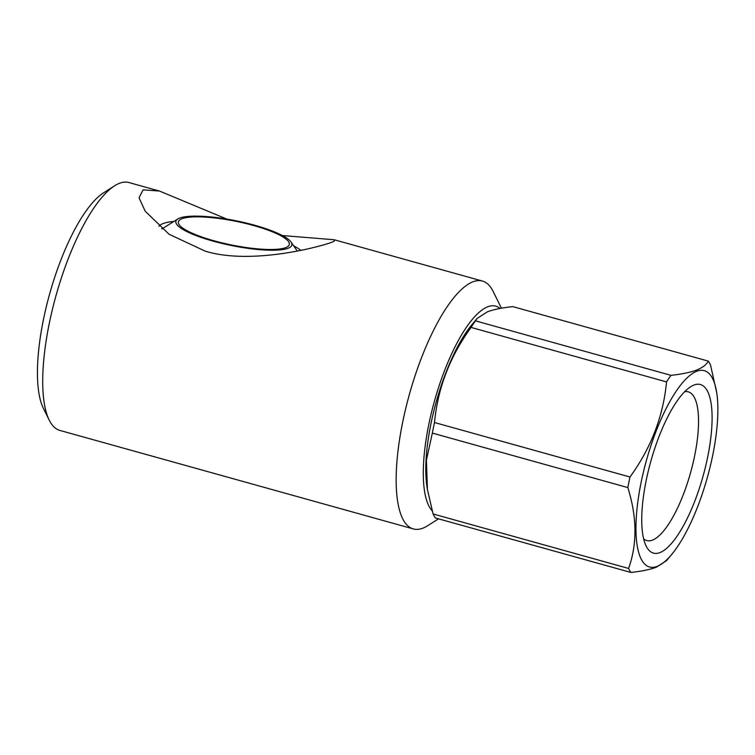<?xml version="1.0" encoding="UTF-8"?>
<svg xmlns="http://www.w3.org/2000/svg" width="755" height="755" viewBox="0 0 755 755"><rect width="100%" height="100%" fill="white"/><g stroke="black" fill="none" stroke-linecap="round" stroke-linejoin="round"><path stroke-width="1.13" d="M285.692 247.621A56.616 12.033 11.5 0 0 253.755 225.575A56.616 12.033 11.5 0 0 182.012 218.723A56.616 12.033 11.5 0 0 186.268 230.275A56.616 12.033 11.5 0 0 278.793 249.093A56.616 12.033 11.5 0 0 285.692 247.621M213.052 241.119A59.183 12.58 -168.5 0 1 177.793 218.978A59.183 12.58 -168.5 0 1 254.652 225.235A59.183 12.58 -168.5 0 1 291.005 242.006A59.183 12.58 -168.5 0 1 270.809 250.226A59.183 12.58 -168.5 0 1 213.052 241.119M282.389 235.551L334.182 239.741L334.314 241.128L331.577 242.393C310.711 249.565 247.31 264.212 205.171 251.122L169.082 234.267L145.177 211.164L139.033 197.81L143.072 189.854L159.418 191.024L226.849 219.082M293.657 245.819A75.141 15.968 -168.5 0 1 300.858 250.358M159.418 191.024L128.982 182.55A128.661 39.94 105.6 0 0 119.507 183.286A128.661 39.94 105.6 0 0 114.524 185.843A128.661 39.94 105.6 0 0 55.964 295.762A128.661 39.94 105.6 0 0 49.226 420.129A128.661 39.94 105.6 0 0 59.9 430.425L413.344 528.934A128.661 39.94 105.6 0 0 422.819 528.189A128.661 39.94 105.6 0 0 427.802 525.64L438.485 518.836M500.037 308.465A108.078 33.55 105.6 0 0 487.796 306.757A108.078 33.55 105.6 0 0 433.889 403.17A108.078 33.55 105.6 0 0 432.181 510.824M501.452 308.21L493.1 291.355A128.661 39.94 105.6 0 0 482.426 281.058A128.661 39.94 105.6 0 0 472.951 281.794A128.661 39.94 105.6 0 0 405.775 408.285A128.661 39.94 105.6 0 0 413.344 528.934M643.656 538.853A77.199 23.962 105.6 0 0 646.771 540.561A77.199 23.962 105.6 0 0 652.452 540.118A77.199 23.962 105.6 0 0 692.769 464.221A77.199 23.962 105.6 0 0 688.22 391.836A77.199 23.962 105.6 0 0 684.672 391.685M693.968 385.05A87.486 27.161 105.6 0 0 690.58 386.786A87.486 27.161 105.6 0 0 650.753 461.531A87.486 27.161 105.6 0 0 646.176 546.101A87.486 27.161 105.6 0 0 659.879 552.603A87.486 27.161 105.6 0 0 707.671 457.086A87.486 27.161 105.6 0 0 693.968 385.05M716.712 392.685A101.897 31.635 105.6 0 0 696.771 371.252A101.897 31.635 105.6 0 0 641.099 482.492A101.897 31.635 105.6 0 0 657.067 566.401A101.897 31.635 105.6 0 0 671.591 554.576A101.897 31.635 105.6 0 0 716.712 392.685L710.559 365.109A115.798 35.947 105.6 0 0 708.275 361.107L512.787 306.615C502.349 307.719 493.864 309.456 487.334 311.843L477.141 318.421L475.49 320.856L670.978 375.339A115.798 35.947 105.6 0 0 666.542 381.907L471.054 327.425C449.961 356.483 437.777 388.183 434.502 422.526L629.991 477.009A115.798 35.947 105.6 0 0 627.839 487.579L432.351 433.096L426.424 460.097L427.434 489.599L433.096 513.966L628.594 568.449A115.798 35.947 105.6 0 0 630.878 572.45L435.39 517.968A115.798 35.947 105.6 0 1 433.096 513.966M671.591 554.576L666.514 560.644L656.322 567.231C649.904 569.591 641.42 571.337 630.878 572.45M670.978 375.339C681.52 374.216 690.004 372.479 696.431 370.12C702.631 367.638 706.576 364.637 708.275 361.107M434.502 422.526A115.798 35.947 105.6 0 0 432.351 433.096M475.49 320.856A115.798 35.947 105.6 0 0 471.054 327.425M629.991 477.009C651.084 447.951 663.267 416.25 666.542 381.907M628.594 568.449C637.305 544.11 637.06 517.156 627.839 487.579M427.434 489.599L426.943 486.39A101.897 31.635 -74.4 0 1 472.064 324.499L477.141 318.421M161.721 228.68A75.141 15.968 -168.5 0 1 163.184 228.152M158.937 226.302A75.141 15.968 -168.5 0 1 173.858 221.451M114.524 185.843L103.492 192.865A118.365 36.74 105.6 0 0 49.622 293.997A118.365 36.74 105.6 0 0 43.422 408.408L49.226 420.129M177.793 218.978L161.995 228.907M334.182 239.741L482.426 281.058M291.005 242.006L297.31 251.056"/></g></svg>
